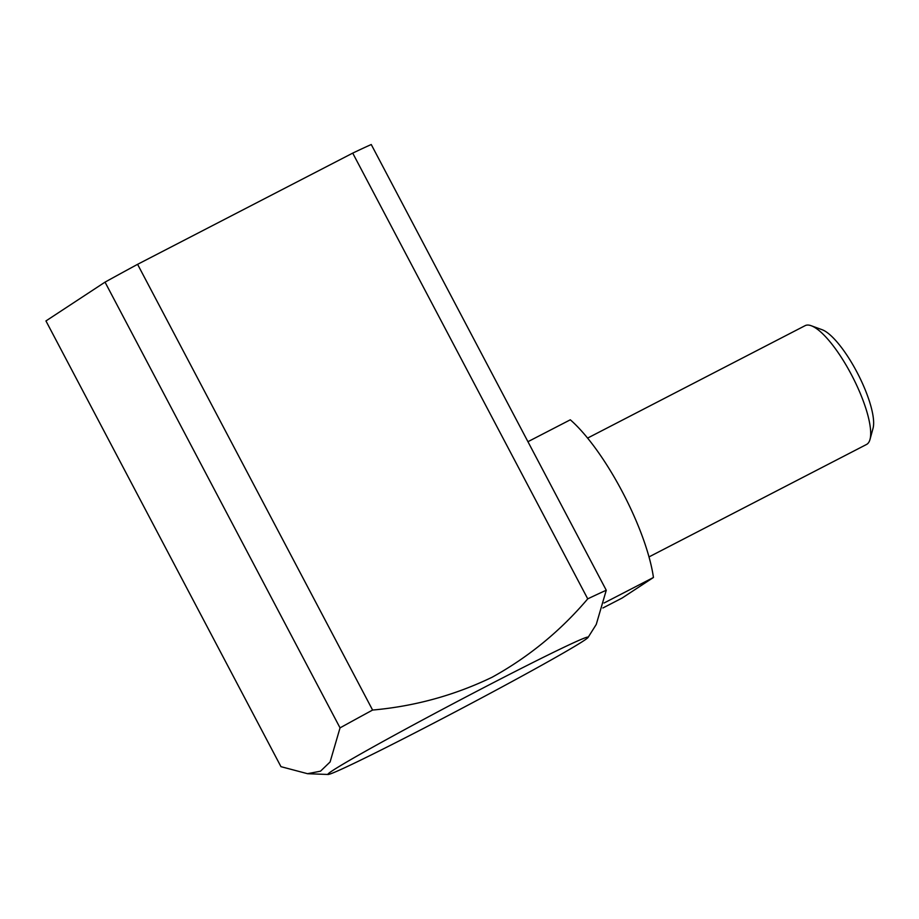 <?xml version="1.0" encoding="UTF-8"?>
<svg xmlns="http://www.w3.org/2000/svg" width="919" height="919" viewBox="0 0 919 919"><rect width="100%" height="100%" fill="white"/><g stroke="black" fill="none" stroke-linecap="round" stroke-linejoin="round"><path stroke-width="1.38" d="M649.009 556.914L866.514 444.474A66.869 18.644 -117.3 0 0 866.985 444.199A66.869 18.644 -117.3 0 0 870.006 439.431A66.869 18.644 -117.3 0 0 852.372 376.503A66.869 18.644 -117.3 0 0 811.236 325.74A66.869 18.644 -117.3 0 0 805.101 325.671L587.586 438.099M811.236 325.74L822.114 329.714A57.954 16.163 62.7 0 1 857.772 373.711A57.954 16.163 62.7 0 1 873.05 428.243L870.006 439.431M602.887 607.987L622.106 598.051L653.443 577.477A111.452 31.085 -117.3 0 0 570.308 419.799L527.943 441.694M604.07 603.002L653.443 577.477M492.481 683.139A147.12 4.113 152.2 0 0 328.117 774.476A147.12 4.113 152.2 0 0 423.544 728.399A147.12 4.113 152.2 0 0 588.091 637.407A147.12 4.113 152.2 0 0 492.481 683.139M340.041 727.871L105.03 282.133L45.95 320.938L280.961 766.664L307.52 773.695L320.513 771.179L330.093 761.966L340.041 727.871A200.618 5.606 152.2 0 1 372.597 710.054C414.676 706.297 454.526 695.35 492.17 677.211C528.643 657.051 560.498 630.928 587.735 598.855L352.724 153.117A200.618 5.606 -27.8 0 1 371.253 144.524L606.264 590.251L596.259 624.438L588.091 637.407M372.597 710.054L137.586 264.327L352.724 153.117M105.03 282.133A200.618 5.606 -27.8 0 1 137.586 264.327M606.264 590.251A200.618 5.606 152.2 0 0 587.735 598.855M328.117 774.476L307.52 773.706"/></g></svg>
